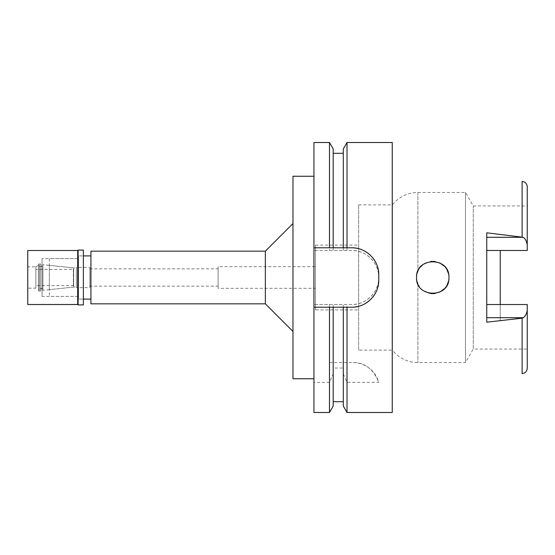 <?xml version="1.0" encoding="UTF-8"?>
<svg xmlns="http://www.w3.org/2000/svg" width="555" height="555" viewBox="0 0 555 555"><rect width="100%" height="100%" fill="white"/><g stroke="black" fill="none" stroke-linecap="round" stroke-linejoin="round"><path stroke-width="0.42" stroke-dasharray="2.77 2.08" d="M500.249 250.472L527.25 250.472L500.249 250.472L500.249 320.693L500.249 304.528L527.25 304.528L527.25 368.215M527.25 310.092C526.737 313.533 525.425 316.072 523.323 317.703L500.249 320.693M486.749 232.809L486.749 304.528L527.25 304.528L500.249 304.528M358.634 350.129L358.634 204.871L358.634 350.129L392.385 350.129L392.385 204.871L392.385 350.129A32.398 32.398 0 0 0 417.894 362.547L465.465 362.547L465.465 192.453L465.465 362.547L473.262 349.053L473.262 205.947L473.262 349.053L527.25 349.053M358.634 204.871L392.385 204.871A32.398 32.398 0 0 1 417.894 192.453L465.465 192.453L473.262 205.947L527.25 205.947L527.25 250.472L527.25 205.947M527.25 186.785L527.25 250.472L486.749 250.472M500.249 234.307L523.323 237.297C525.425 238.934 526.737 241.467 527.25 244.908M392.253 380.099L392.253 174.901L392.253 380.099M448.461 281.454L448.953 277.5C449.911 298.43 415.605 298.389 416.548 277.5C415.48 256.729 449.959 256.493 448.953 277.5L448.454 273.511M486.749 304.528L486.749 322.191M446.962 269.716L444.388 266.227L446.976 269.751M439.775 262.903L434.912 261.447M430.798 261.419L422.875 264.659M420.225 267.226L418.026 270.743L420.232 267.219M418.144 284.514L420.218 287.767L418.144 284.514M422.986 290.431L428.488 293.13M428.765 293.2L431.096 293.616M434.676 293.588L439.525 292.214M446.976 285.249L444.375 288.787L446.997 285.208M417.083 273.379L416.548 277.5L417.089 281.635L416.548 277.5L417.083 273.379M422.896 264.645L430.888 261.405M435.03 261.46L439.72 262.876M448.454 273.532L448.953 277.5L448.454 281.475M439.56 292.201L434.593 293.595M431.02 293.609L422.972 290.418M358.634 245.102L358.634 309.898L358.634 245.102L315.434 245.102L315.434 309.898L358.634 309.898M315.434 309.898L315.434 245.102M315.434 266.698L315.434 288.302L315.434 266.698L218.101 266.698L218.101 288.302L315.434 288.302M218.101 288.302L218.101 266.698M218.101 268.863L218.101 286.137L218.101 268.863L89.848 268.863L89.848 286.137L218.101 286.137M89.848 286.137L89.848 268.863M89.848 267.378L89.848 287.622L89.848 267.378L76.347 267.378L76.347 287.622L89.848 287.622M76.347 287.622L76.347 267.378M76.347 268.19L76.347 286.81L76.347 268.19L49.353 265.352L49.353 289.648L76.347 286.81M49.353 289.648L49.353 265.352M49.353 258.602L49.353 296.398L49.353 258.602L78.512 258.602L78.512 296.398L78.512 258.602L78.512 296.398L49.353 296.398M78.512 255.897L78.512 299.103L78.512 255.897L83.368 255.897L78.512 255.897L78.512 299.103L83.368 299.103L78.512 299.103L78.512 255.897M90.93 299.103L90.93 255.897L90.93 299.103M90.93 303.828L90.93 251.172M265.352 251.172L265.352 303.828M292.971 223.554L292.971 331.446L292.971 223.554M292.971 378.753L292.971 176.247M313.95 378.753L313.95 176.247L313.95 378.753M313.95 142.503L313.95 412.497M343.309 406.08L343.309 368.014L333.187 368.014L333.187 373.931L329.483 382.339L313.95 382.339M343.309 373.931L347.021 382.339L378.753 382.339A27.001 27.001 0 0 0 352.73 362.547C364.67 362.415 373.342 369.013 378.753 382.339M329.483 362.547L352.73 362.547L343.309 362.547L343.309 304.501L313.95 304.501L351.752 304.501A27.001 27.001 0 0 0 378.753 277.5A27.001 27.001 0 0 0 351.752 250.499L313.95 250.499L351.752 250.499C366.016 250.021 379.231 263.188 378.753 277.493C379.231 291.805 366.029 304.979 351.752 304.501L343.309 304.501L343.309 362.547L333.187 362.547L333.187 304.501L333.187 362.547L329.483 362.547L329.483 304.501M329.483 382.339L329.483 412.497M351.752 307.199L347.021 307.199M343.309 368.014L343.309 307.199L333.187 307.199L333.187 368.014M329.483 307.199L313.95 307.199M313.95 247.801L329.483 247.801M333.187 148.92L333.187 250.499L333.187 153.298L333.187 247.801L343.309 247.801L343.309 153.298L343.309 250.499L343.309 148.92M347.021 247.801L351.752 247.801M357.732 248.474A27.001 27.001 0 0 1 363.476 250.478M368.617 253.718A27.001 27.001 0 0 1 372.884 257.999M376.096 263.132A27.001 27.001 0 0 1 378.087 268.856M378.753 274.801L378.753 280.199M378.073 286.214A27.001 27.001 0 0 1 376.047 291.965M372.8 297.105A27.001 27.001 0 0 1 368.52 301.365M363.393 304.563A27.001 27.001 0 0 1 357.677 306.54M329.483 142.503L329.483 250.499M347.021 362.547L347.021 304.501M347.021 250.499L347.021 142.503M392.253 142.503L392.253 412.497M347.021 412.497L347.021 382.339M333.187 373.931L333.187 406.08M73.648 267.905L73.648 287.095L73.648 267.905L42.929 264.673L42.929 290.327L42.929 264.673M73.648 287.095L42.929 290.327M73.648 269.133L73.648 285.867M73.378 285.867L73.378 269.133M73.378 269.397L73.378 285.603L73.378 269.397L35.853 269.397L35.853 285.603L73.378 285.603M35.853 285.603L35.853 269.397M39.363 264.811L39.363 290.189L39.363 264.811L35.853 266.837L35.853 288.163L35.853 266.837L38.552 265.276L38.552 289.724L38.552 265.276M39.363 290.189L38.552 289.724M39.363 266.428L39.363 288.572L39.363 266.428L42.929 266.428L42.929 288.572L42.929 266.428M42.929 288.572L39.363 288.572M83.368 255.897L83.368 299.103L83.368 255.897M78.512 296.398L78.512 258.602L42.062 258.602L42.062 296.398L78.512 296.398M42.062 296.398L42.062 258.602M42.062 266.025L42.062 288.975L42.062 266.025L40.709 266.025L40.709 288.975L42.062 288.975M40.709 288.975L40.709 266.025M40.709 264L40.709 291L40.709 264L38.552 264L38.552 291L40.709 291M38.552 291L38.552 264M35.853 266.837L35.853 288.163L35.853 266.837L27.75 266.837L27.75 288.163L35.853 288.163M27.75 288.163L27.75 266.837M27.75 304.501L27.75 250.499M77.7 250.499L77.7 304.501M78.102 304.903L78.102 250.097M83.368 250.097L83.368 304.903M500.249 317.703L523.323 317.703M523.323 237.297L500.249 237.297M522.116 181.395L522.116 236.825M522.116 318.175L522.116 373.605M417.894 192.453L417.894 271.048L417.894 192.453M417.894 283.952L417.894 362.547L417.894 283.952"/><path stroke-width="0.83" d="M486.749 250.472L527.25 250.472L527.25 244.908C526.737 241.467 525.425 238.927 523.323 237.297L486.749 232.809L486.749 322.191L522.116 318.175L522.116 373.605C525.231 373.196 526.938 371.399 527.25 368.215L527.25 304.528L486.749 304.528M500.249 304.528L500.249 250.472M527.25 244.908L527.25 186.785C526.938 183.601 525.231 181.804 522.116 181.395L522.116 236.825M416.548 277.5C415.48 298.271 449.959 298.507 448.953 277.5C449.911 256.57 415.605 256.611 416.548 277.5M448.454 273.511L446.962 269.716M439.72 262.876L444.395 266.24L439.775 262.903M434.912 261.447L430.798 261.419M422.875 264.659L420.225 267.226L422.896 264.645M418.026 270.743L417.083 273.379L418.026 270.743M417.894 283.952L417.089 281.635L417.894 283.952M431.096 293.616L434.676 293.588M439.525 292.214L444.382 288.773L439.56 292.201M446.997 285.208L448.461 281.454M430.888 261.405L435.03 261.46M446.976 269.751L448.454 273.532M448.454 281.475L446.976 285.249M434.593 293.595L431.02 293.609M90.93 255.897L83.368 255.897M90.93 299.103L83.368 299.103M90.93 251.172L90.93 303.828L265.352 303.828L265.352 251.172L90.93 251.172M292.971 223.554L265.352 251.172M292.971 331.446L265.352 303.828M313.95 176.247L292.971 176.247L292.971 378.753L313.95 378.753M313.95 247.801L333.187 247.801L329.483 247.801L329.483 142.503L313.95 142.503L313.95 412.497L329.483 412.497L329.483 307.199L333.187 307.199L313.95 307.199M329.483 142.503L333.187 148.92L333.187 247.801L347.021 247.801L343.309 247.801L343.309 148.92L347.021 142.503L392.253 142.503L392.253 412.497L347.021 412.497L347.021 307.199L343.309 307.199L351.752 307.199C365.967 307.643 379.162 294.698 378.753 280.199A27.001 27.001 0 0 1 378.073 286.214M329.483 412.497L333.187 406.08L333.187 307.199L343.309 307.199L343.309 406.08L347.021 412.497M378.087 268.856A27.001 27.001 0 0 1 378.753 274.801C379.197 260.524 366.154 247.37 351.752 247.801A27.001 27.001 0 0 1 357.732 248.474M363.476 250.478A27.001 27.001 0 0 1 368.617 253.718M372.884 257.999A27.001 27.001 0 0 1 376.096 263.132M376.047 291.965A27.001 27.001 0 0 1 372.8 297.105M368.52 301.365A27.001 27.001 0 0 1 363.393 304.563M357.677 306.54A27.001 27.001 0 0 1 351.752 307.199M351.752 247.801L347.021 247.801L347.021 142.503M378.753 274.801L378.753 280.199M522.116 318.175L523.323 317.703C525.425 316.066 526.737 313.533 527.25 310.092M27.75 250.499L27.75 304.501L77.7 304.501L77.7 250.499L27.75 250.499M78.102 250.097L78.102 304.903L83.368 304.903L83.368 250.097L78.102 250.097L77.7 250.499M78.102 304.903L77.7 304.501M486.749 237.297L523.323 237.297M523.323 317.703L486.749 317.703M333.187 401.702L343.309 401.702M333.187 153.298L343.309 153.298"/></g></svg>
